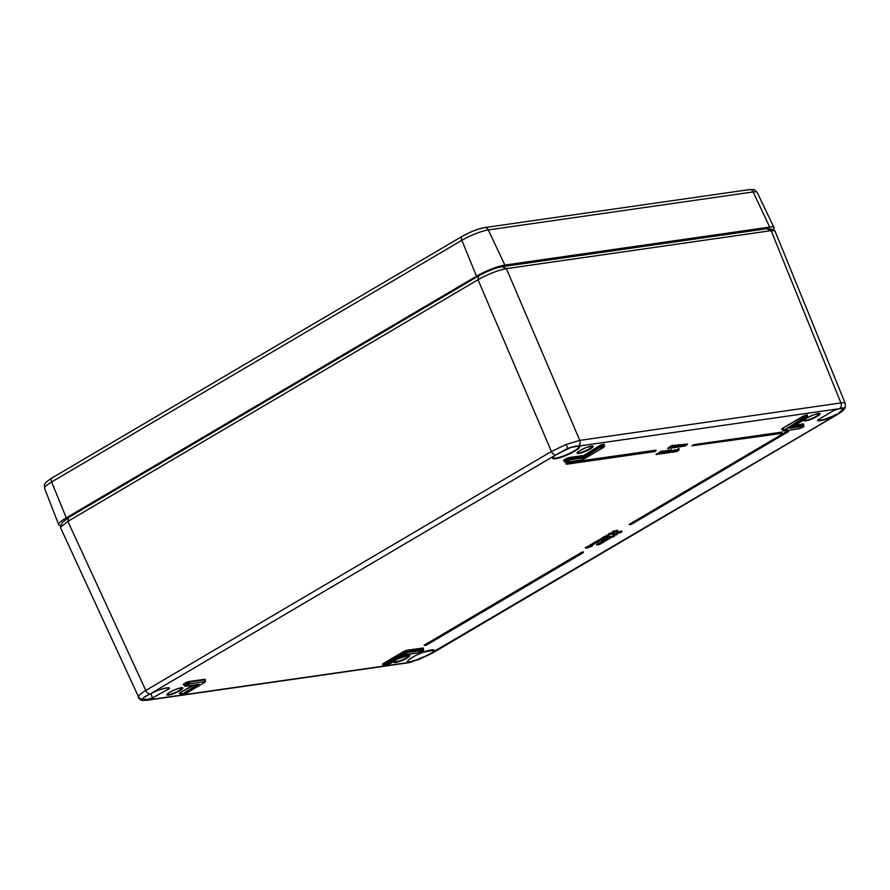 <?xml version="1.0" encoding="UTF-8"?>
<svg xmlns="http://www.w3.org/2000/svg" width="890" height="890" viewBox="0 0 890 890"><rect width="100%" height="100%" fill="white"/><g stroke="black" fill="none" stroke-linecap="round" stroke-linejoin="round"><path stroke-width="1.33" d="M61.165 525.523A21.939 4.038 -23.4 0 1 58.718 524.733A21.939 4.038 -23.4 0 1 66.261 517.858L476.484 276.178A21.939 4.038 -23.4 0 1 504.864 265.075L769.694 227.084A21.939 4.038 -23.4 0 1 774.044 227.64A21.939 4.038 -23.4 0 1 772.943 229.954M60.398 527.492L62.3 522.564L68.508 517.513L478.642 275.889C487.197 271.127 495.029 268.057 502.149 266.689L766.902 228.719L769.995 228.763L774.879 230.733L771.14 230.655L506.388 268.635C497.81 270.315 488.343 274.02 478.008 279.738L67.874 521.362L60.42 527.436L138.362 696.514C139.074 695.023 141.554 693.01 145.804 690.451L551.411 451.486L566.263 444.41L579.79 440.383L840.928 402.925C844.31 402.503 845.745 402.992 845.233 404.405M666.232 451.119L669.169 449.984L668.846 450.752M680.616 445.167L679.649 444.867L680.817 445.2L679.76 445.601L680.472 444.655M681.584 445.512L682.296 444.677L680.817 445.156L682.374 444.388L682.708 444.922M684.655 444.9L680.961 446.78L685.155 444.8L682.93 446.502L685.233 445.178L684.544 444.166L685.79 444.655L687.191 443.976L685.701 444.455M686.49 444.8L687.481 443.976M585.776 547.928L585.208 547.695L585.943 547.261L586.132 548.006L588.023 547.717L585.987 548.084L585.943 547.261L589.202 546.449M589.881 545.292L593.263 543.245M593.93 542.867L596.278 542.856L594.242 543.223L594.197 542.399L597.457 541.587M599.871 539.618L603.442 537.516M605.912 536.77L607.636 536.347L605.912 536.77M607.436 534.968L607.492 535.58L606.479 535.324L607.458 534.957M609.35 533.433L613.199 532.109L609.35 533.433C608.293 534.167 608.404 534.412 609.672 534.178M613.077 535.179L613.433 534.401L613.321 535.279M619.117 532.365L620.842 531.931L619.117 532.365M602.775 541.031L606.179 539.818M596.645 544.647L600.561 544.024L596.723 544.88L596.912 544.179L600.049 543.434M671.805 451.085L675.443 449.684L675.899 450.184M670.381 450.284L671.16 449.906M660.024 453.132L659.034 453.522L660.024 453.132L659.957 453.811M838.992 412.871L843.765 408.121L839.459 408.677C843.219 407.62 844.877 407.665 844.443 408.788C843.798 410.245 841.295 412.204 836.923 414.673L838.992 412.871M407.486 661.136A14.251 2.626 156.6 0 0 407.52 661.437A14.251 2.626 156.6 0 0 408.799 661.938L408.81 661.938C413.883 661.081 420.536 658.622 428.769 654.562L430.849 653.316A14.251 2.626 156.6 0 0 433.686 650.112A14.251 2.626 156.6 0 0 433.486 649.889M478.642 275.889L478.008 279.738L551.411 451.486A4.383 2.414 -120.5 0 0 555.616 455.013L567.52 448.504C572.448 446.736 576.053 445.946 578.322 446.135L578.322 446.135A14.696 2.703 -23.4 0 1 573.805 451.72A14.696 2.703 -23.4 0 1 556.25 458.595A14.696 2.703 -23.4 0 1 555.605 455.024L555.749 454.924M844.443 408.788A4.383 4.239 22.9 0 0 845.222 407.587L845.311 403.593M845.3 403.559L774.879 230.733M432.24 653.093A4.383 2.414 -120.5 0 1 431.839 653.449A4.383 2.414 -120.5 0 1 431.327 653.627L419.09 659.39L408.61 662.516A14.696 2.703 -23.4 0 1 413.127 656.92A14.696 2.703 -23.4 0 1 430.682 650.056A14.696 2.703 -23.4 0 1 431.327 653.627L430.838 653.316M138.328 697.437L138.306 697.393C141.076 701.509 142.634 700.274 146.394 700.352L146.394 700.352A4.383 3.571 -98.2 0 0 147.473 699.974C143.59 700.741 141.822 700.452 142.166 699.106C142.901 697.86 145.515 696.158 150.01 693.977L150.043 693.966A14.696 2.703 -23.4 0 1 169.467 688.46L168.889 688.237A14.251 2.626 156.6 0 0 168.855 688.104A14.251 2.626 156.6 0 0 168.655 687.87M552.879 457.438A14.251 2.626 156.6 0 0 552.913 457.738C553.747 457.249 550.754 459.018 555.683 454.99L150.021 693.977C144.447 696.981 141.955 698.694 142.556 699.106L147.562 699.406L147.473 699.974L180.815 695.19M834.275 410.268L834.331 410.257A14.696 2.703 -23.4 0 1 839.448 408.677L578.322 446.135A4.383 3.571 -98.2 0 0 579.79 440.383L506.388 268.635L502.149 266.689M565.217 462.021A3.26 0.601 -23.4 0 1 564.638 461.932A3.26 0.601 -23.4 0 1 566.518 460.486A3.26 0.601 -23.4 0 1 569.967 459.251L583.25 457.304L599.816 447.581L599.281 446.38L583.028 455.958L583.962 457.516L599.816 447.581A3.26 0.601 -23.4 0 1 602.886 446.213A3.26 0.601 -23.4 0 1 604.688 446.012A3.26 0.601 -23.4 0 1 604.355 446.502M564.093 460.642A3.727 0.69 -23.4 0 1 564.916 459.284A3.727 0.69 -23.4 0 1 569.611 457.471L582.605 455.602L582.828 457.961L583.962 457.516M790.342 427.879L806.574 418.322L803.281 418.812L783.678 430.949M418.6 652.815L422.884 650.39L407.742 652.559L404.093 653.983L385.159 665.142L388.407 664.674L405.306 654.717L388.496 664.619M199.037 684.299L182.127 694.267L185.376 693.799L204.311 682.641L204.711 681.684L189.581 683.854L185.52 686.246L198.659 684.354M430.849 653.316L836.912 414.673A4.383 2.414 59.5 0 0 837.434 414.495L431.839 653.449L411.224 662.127L407.52 662.894A4.383 3.571 -98.2 0 0 408.61 662.516L386.127 665.742M151.044 693.466L152.602 698.394A14.696 2.703 -23.4 0 1 147.484 699.963L147.573 699.406A14.251 2.626 156.6 0 0 152.535 697.882L150.688 693.644M577.955 446.124L579.078 446.413A14.251 2.626 156.6 0 0 578.878 446.19M583.462 551.922L582.027 552.1L424.508 645.473M424.408 645.272L583.295 552.412L425.776 645.461L583.317 552.456M663.84 453.055L666.221 452.298M666.287 452.165L666.488 451.419M668.891 451.163L669.18 450.485L666.532 451.508L669.091 450.273L668.813 450.963M661.737 453.399L663.584 453.155L661.726 453.822L662.827 452.699L666.054 451.274L663.584 453.155L664.051 453.533L669.102 450.763M666.744 451.675L666.532 452.265L667.278 452.12L664.051 453.511L665.92 452.187M682.307 445.167L681.673 445.712M679.27 445.645L676.055 447.492L680.26 445.501L677.946 447.214L681.25 445.556L679.971 446.902M675.788 447.192L679.259 445.078M677.346 446.769L679.248 445.89L677.568 446.902L678.058 447.192L680.705 445.378M687.202 444.466L686.568 445.011M687.058 444.455L684.132 445.801L686.157 444.855L684.844 446.224L687.458 443.965M684.644 444.633L685.6 444.677L684.555 444.433M680.694 446.491L684.154 444.366M682.241 446.068L684.143 445.189L682.474 446.202L684.132 445.801M683.987 444.288L684.087 444.944L683.987 444.288M585.453 547.662L589.725 547.038L592.362 545.959L588.746 546.471L590.226 546.338L589.77 547.005M589.258 546.449L588.056 547.439L585.32 547.673M589.414 546.627L588.012 546.95M588.29 546.193L592.384 545.325M588.646 545.826L588.746 546.471L588.646 545.826M587.956 546.126L592.373 545.503M593.552 544.191L592.061 545.147L593.385 544.013M591.561 544.836L592.061 545.448L594.342 543.723L591.327 544.925L594.175 543.79M591.327 544.925L594.331 543.234L590.137 545.57L590.815 544.369M594.342 543.723L593.942 544.369M593.852 544.157L594.331 543.212M589.781 545.336L590.693 545.425M593.708 542.8L598.024 542.144M597.513 541.587L596.311 542.577L593.574 542.811M597.668 541.765L596.267 542.088M598.837 541.398L596.611 541.565L599.493 540.697M596.901 540.964L597.001 541.61L596.901 540.964M596.645 541.532L598.469 541.476L596.278 542.856M596.211 541.265L599.738 540.475M598.002 540.475L601.05 540.152M597.657 540.408L600.005 540.041M601.685 540.419L602.13 539.652M600.316 538.75L600.105 539.718M600.205 539.918L600.527 538.928M600.539 539.574L603.064 538.038M604.488 538.372L605.033 537.693L604.577 538.572M600.583 539.685L603.12 538.717M604.922 537.382L604.399 538.806L602.552 539.574L603.031 538.506M602.619 539.251L604.188 538.628L604.199 537.816M604.421 537.827L604.577 538.761M607.992 536.303L608.493 535.769L608.081 536.503M608.237 535.302L607.503 535.736L608.259 536.069M602.73 537.682L605.278 536.703M605.801 536.425L605.834 537.059M607.725 536.548L605.845 537.56L607.636 536.347M607.047 535.747L607.503 534.979L606.758 535.546M609.861 533.989L610.251 534.59L613.577 533.455L613.143 532.888L609.65 533.811L613.132 532.387L613.533 533.032M613.41 535.491L613.644 534.578M613.944 534.957L613.655 535.591L616.636 534.234L617.048 534.757L616.792 533.722L613.733 534.779L618.483 532.287M616.214 534.456L616.937 534.812L617.237 534.067L616.214 533.566M621.198 531.897L621.609 531.152L621.287 532.098M621.442 530.896L620.719 531.319L621.698 531.363L621.142 532.32L619.051 533.143L618.761 531.43M618.973 531.541L616.247 533.633M619.017 532.02L619.04 532.654M619.051 533.143L620.842 531.931M621.242 531.575L621.276 532.298L618.861 533.21M610.54 537.549L609.884 536.492C608.827 537.226 608.927 537.482 610.206 537.249M610.395 537.048L610.774 537.649L614.111 536.514L613.666 535.947L610.184 536.87L613.711 535.591M610.095 536.67L610.44 537.349M602.552 540.964L606.39 539.996L602.419 540.975M605.144 539.64L609.06 539.017L605.601 539.918L605.4 539.173L605.245 539.83M607.503 538.239L610.551 537.927M607.169 538.183L610.028 537.727M596.311 544.58L600.26 543.612L596.422 544.58M600.35 543.812L604.343 541.776L601.84 542.132L602.931 542.589L599.159 543.412L600.26 543.612M599.015 543.245L602.63 542.21L598.647 543.189M601.729 541.487L604.455 541.498L601.729 541.487M601.24 541.732L601.84 542.132L601.24 541.732M613.11 531.575L616.993 531.408L613.41 531.931L613.377 531.107L617.727 530.329M612.776 531.508L616.77 530.618L617.571 531.007L612.887 531.508M673.674 447.748L674.854 446.368M673.797 447.859L678.569 445.111L674.898 446.469L678.558 444.611L679.426 444.9M678.569 445.111L677.446 446.302L673.196 447.492M675.41 445.634L673.363 446.769L672.695 446.713L673.363 445.901L673.363 446.769L671.171 447.659L672.606 446.513L670.782 447.158M674.019 446.658L675.621 445.801M675.688 445.022L673.152 445.723L675.688 445.022M672.239 446.146L668.245 448.605L672.74 446.001L670.993 445.834L672.818 445.757M667.99 448.471L671.85 446.179M675.988 451.408L678.603 450.407L676.356 451.742L678.703 449.472M673.93 451.63L678.859 448.805M678.725 449.984L676.522 450.752L678.87 449.361L678.603 448.627L678.792 449.372L674.264 452.042L678.603 450.407M672.206 452.32L672.451 451.597L675.866 450.663L672.317 451.642L672.106 452.387L673.808 451.875L672.195 451.831L673.908 451.019M672.284 452.031L673.808 451.875L672.106 452.387M671.861 452.276L675.377 449.962M669.391 452.354L672.006 451.352L669.758 452.687L672.117 450.44M669.058 452.287L670.837 451.33M667.4 452.687L670.493 450.651M671.249 449.661L670.281 450.029M672.128 450.93L669.959 451.675L671.205 450.318M670.27 450.251L671.216 450.507M665.998 452.699L669.859 451.052M669.614 450.696L666.554 453.155L669.414 450.985M661.315 453.822L666.265 450.407L662.238 452.153L661.226 453.622M662.739 452.721L666.187 450.685L661.559 453.922L665.097 452.354M659.334 453.9L660.035 453.633L659.546 454.078M659.501 454.189L658.934 453.767L660.069 453.277L659.968 453.922M662.138 451.886L656.497 454.601L662.805 451.72L660.614 452.12L660.636 451.263L662.894 451.486M656.208 454.49L662.816 451.141M655.986 454.234L661.593 451.986M660.402 451.964L661.771 451.953M692.042 445.745L780.719 433.541L782.043 432.774L691.919 445.779L780.775 433.519L782.054 432.295L693.811 444.666L782.01 432.228M424.052 645.217L425.798 645.461L583.284 552.634M788.395 431.795L787.038 431.617L629.575 524.388L788.573 431.083M629.163 524.366L630.888 524.622L788.451 431.583M655.997 450.629L567.887 463L566.34 463.857L655.986 450.585L566.641 464.235L654.662 451.608L655.941 450.385M565.929 463.835L654.606 451.63L655.975 450.807M589.503 546.827L588.023 547.717M587.322 547.884L592.317 545.982M594.275 543.779L592.106 545.392L591.361 545.092M590.56 545.615L594.398 543.712M592.028 545.448L594.798 543.267M595.577 543.022L599.448 541.287M598.67 541.42L597.98 542.177M602.141 540.141L601.162 539.985M600.828 539.307L600.45 540.03L604.533 538.784L602.408 539.64M602.931 538.45L600.338 539.652M601.284 539.796L602.118 539.451M601.707 539.44L602.374 539.318M605.133 536.826L605.779 537.605L607.937 536.726M605.845 537.56L605.767 536.447L603.264 537.972M608.004 536.103L608.816 535.836L608.059 536.715L605.256 537.182M610.028 533.956L613.043 532.943L613.444 533.477L609.628 534.222M613.444 533.477L610.395 533.755M609.65 534.278L610.34 534.033M610.351 534.534L613.232 533.299M610.418 533.744L613.143 533.099M609.728 534.167L613.633 533.422M600.561 544.024L598.258 544.802M600.316 543.456L601.128 543.534M602.931 542.622L603.498 542.232M604.499 541.176L607.258 539.93L604.388 541.187M608.849 538.806L610.473 538.161L607.959 538.528L609.094 539.006L609.672 538.405M602.875 541.231L607.258 539.93M613.966 536.548L613.555 536.014L610.507 537.037L613.577 536.003L613.966 536.548L610.162 537.282M610.184 537.337L613.455 535.98M610.874 537.593L613.755 536.37M613.666 536.158L610.863 537.093M614.111 536.514L614.812 535.691L614.078 535.891M613.733 535.535L615.847 534.679M618.35 532.42L618.984 533.199L621.242 532.309M671.828 451.986L672.473 451.575M675.454 450.173L675.977 450.396L675.388 450.462M675.766 451.341L676.456 450.818M677.524 450.073L676.522 450.752M670.949 451.074L667.667 452.988L672.006 451.352M672.028 450.918L669.859 451.764M670.949 450.996L669.959 451.675M666.821 451.875L668.49 450.963M668.59 451.197L666.755 452.165M666.844 451.653L668.824 450.885M668.824 450.763L669.591 450.529L668.857 451.375M665.776 451.909L666.488 452.32M661.036 453.5L665.075 452.376L666.21 451.186M664.975 452.398L663.428 452.943L664.463 451.842L663.339 452.732M662.316 451.875L660.358 451.72L663.183 450.93M685.233 445.178L686.068 444.822M685.723 444.677L685.1 445.245M683.231 445.478L684.243 444.644M680.338 445.89L681.162 445.523M680.828 445.389L680.205 445.946M679.76 445.334L678.325 446.179M675.11 446.647L673.919 447.848M677.346 446.324L674.086 447.748L677.134 446.146M675.944 447.08L674.108 447.325M675.71 446.658L677.045 445.946M673.641 446.736L671.171 447.67L671.027 448.26L672.395 447.859L675.577 446.012M675.699 445.523L673.663 446.279M673.441 447.325L671.182 447.703M671.26 447.881L673.229 447.147M671.283 447.637L673.541 446.791M673.519 447.314L670.181 447.915M673.786 446.246L675.61 445.534M673.763 446.413L675.299 445.834M656.119 454.289L660.814 452.098M670.148 451.575L670.971 450.896M669.903 451.119L670.637 450.707M666.298 453.01L669.769 450.841M665.842 452.754L667.411 452.087M676.044 450.44L679.115 448.593M673.941 451.686L675.588 450.707M676.333 451.753L677.435 450.385M682.641 445.234L684.154 444.433L683.431 445.367M668.201 448.627L671.705 446.012M671.672 445.868L672.74 445.545M594.031 543.067L595.466 543.034M596.311 541.265L600.906 540.419M603.097 538.873L600.505 539.974M603.086 538.027L605.478 536.058L602.374 537.627M598.369 544.78L596.723 544.88M599.115 543.445L600.85 543.345M601.495 542.088L602.775 542.043M748.345 189.993A4.383 3.571 81.8 0 1 749.436 189.603L753.396 189.603C753.741 189.092 755.009 190.048 757.201 192.463A20.459 3.771 156.6 0 0 753.151 191.94L488.321 229.932A20.459 3.771 156.6 0 0 461.854 240.289L51.631 481.968L66.261 517.858M52.499 477.797A4.383 2.414 59.5 0 0 51.987 477.974A4.383 2.414 59.5 0 0 51.631 481.968A20.459 3.771 156.6 0 0 44.6 488.388L58.718 524.733M44.6 488.388C44.411 484.805 44.589 483.226 45.145 483.626C45.357 482.625 47.637 480.734 51.987 477.974L462.21 236.295L470.788 231.99C475.738 230.121 476.373 229.286 484.616 227.595A4.383 3.571 81.8 0 0 483.526 227.974A16.076 2.959 -23.4 0 0 462.722 236.117A4.383 2.414 59.5 0 0 462.21 236.295A4.383 2.414 59.5 0 0 461.854 240.289L476.484 276.178M769.694 227.084L753.151 191.94A4.383 3.571 81.8 0 0 749.436 189.603L484.616 227.595A4.383 3.571 81.8 0 1 488.321 229.932L504.864 265.075M537.193 261.66L731.858 233.736M88.677 505.631L458.461 287.77M589.636 448.694A8.221 1.513 156.6 0 0 592.451 446.101L586.777 447.37C575.708 452.098 577.365 453.132 577.376 452.676L577.365 452.632A8.221 1.513 156.6 0 0 581.893 452.131A8.221 1.513 156.6 0 0 589.636 448.694M590.059 449.05A8.655 1.591 -23.4 0 1 577.198 453.299A8.655 1.591 -23.4 0 1 587.99 446.936A8.655 1.591 -23.4 0 1 590.059 449.05M183.084 694.856L383.857 666.065M817.732 419.735L817.832 419.902A14.251 2.626 156.6 0 0 836.567 414.273L836.912 414.673A14.696 2.703 -23.4 0 1 817.465 420.191L817.699 419.958M817.777 419.913L833.63 410.579L817.465 420.191M834.331 410.257L833.719 410.524M169.167 688.727L152.891 697.716L169.467 688.46M152.602 698.394L153.314 698.072M424.185 645.206L582.027 552.1L583.384 551.978M566.062 463.835L567.709 462.755L656.075 450.151M681.629 445.923L684.332 444.199M588.067 546.126L590.103 545.503M590.726 545.414L591.75 545.27M597.769 540.408L599.76 539.796M602.508 537.616L605.823 536.003M613.199 532.109C614.489 531.853 614.612 532.098 613.577 532.821M613.433 534.401L616.292 533.288M615.713 533.21L619.028 531.586M607.28 538.172L609.517 537.527M604.911 539.574L606.935 538.951L606.869 539.729M601.151 541.788L602.83 541.22M598.781 543.178L600.806 542.566L600.739 543.345M670.448 447.859L670.66 447.103M667.667 448.204L671.538 445.812M671.338 445.779L672.896 445.278M673.852 451.43L675.454 450.585M676 450.162L679.037 448.638M669.825 450.863L670.404 450.518M669.169 452.287L669.936 451.731M656.019 454.223L660.391 452.009M660.08 451.697L663.095 450.974M692.164 445.745L693.811 444.666L782.177 432.062M629.297 524.366L787.138 431.261L788.495 431.127M398.92 658.489A8.655 1.591 -23.4 0 1 408.755 655.151A8.655 1.591 -23.4 0 1 406.83 658.177A8.655 1.591 -23.4 0 1 396.439 662.405A8.655 1.591 -23.4 0 1 395.271 660.647M179.836 690.729A8.655 1.591 -23.4 0 1 166.975 694.979A8.655 1.591 -23.4 0 1 177.766 688.626A8.655 1.591 -23.4 0 1 179.836 690.729M807.408 417.733A8.655 1.591 -23.4 0 1 818.422 413.516A8.655 1.591 -23.4 0 1 817.053 416.487A8.655 1.591 -23.4 0 1 806.652 420.725A8.655 1.591 -23.4 0 1 805.483 418.968M383.078 664.53A3.727 0.69 -23.4 0 1 383.79 663.239L402.725 652.081A3.727 0.69 -23.4 0 1 407.542 650.201L422.672 648.031A3.727 0.69 -23.4 0 1 423.106 648.621M180.047 693.644A3.727 0.69 -23.4 0 1 180.759 692.353L192.896 685.211M183.852 684.666A3.727 0.69 -23.4 0 1 184.675 683.309A3.727 0.69 -23.4 0 1 189.37 681.484L204.5 679.315A3.727 0.69 -23.4 0 1 204.945 679.915L205.012 679.982A3.282 0.601 156.6 0 0 204.355 679.893L189.225 682.063L189.37 681.484M582.828 457.961L569.823 459.83L569.466 458.039L583.028 455.958L598.87 446.024A3.727 0.69 -23.4 0 1 603.12 444.255A3.727 0.69 -23.4 0 1 604.121 444.733M782.254 429.347A3.727 0.69 -23.4 0 1 782.966 428.057L801.901 416.898A3.727 0.69 -23.4 0 1 806.151 415.129A3.727 0.69 -23.4 0 1 807.152 415.619M795.004 425.142L802.914 424.007A3.727 0.69 -23.4 0 1 803.359 424.597L803.425 424.664A3.282 0.601 156.6 0 0 802.769 424.575L802.914 424.007M805.65 418.867L804.36 420.069A8.221 1.513 156.6 0 0 808.888 419.568A8.221 1.513 156.6 0 0 816.631 416.131A8.221 1.513 156.6 0 0 819.456 413.539L813.772 414.818L807.364 417.766M179.413 690.373A8.221 1.513 156.6 0 0 182.228 687.781L176.554 689.06C165.484 693.777 167.142 694.823 167.153 694.367L167.142 694.311A8.221 1.513 156.6 0 0 171.67 693.822A8.221 1.513 156.6 0 0 179.413 690.373M395.427 660.558L394.137 661.76A8.221 1.513 156.6 0 0 398.664 661.259A8.221 1.513 156.6 0 0 406.407 657.821A8.221 1.513 156.6 0 0 409.233 655.229L398.82 658.556M552.913 457.738A14.251 2.626 156.6 0 0 560.767 456.87A14.251 2.626 156.6 0 0 574.195 450.907A14.251 2.626 156.6 0 0 579.078 446.413M803.036 425.209A3.282 0.601 156.6 0 0 803.425 424.664L803.926 425.876A3.26 0.601 -23.4 0 1 803.592 426.366M422.783 649.233A3.282 0.601 156.6 0 0 423.173 648.688A3.282 0.601 156.6 0 0 422.528 648.599L407.386 650.768A3.282 0.601 156.6 0 0 403.148 652.437L384.213 663.584A3.282 0.601 156.6 0 0 383.089 664.619L383.089 664.496M422.672 648.031L423.028 649.811A3.26 0.601 -23.4 0 1 423.673 649.9A3.26 0.601 -23.4 0 1 423.351 650.39M384.213 665.909A3.26 0.601 -23.4 0 1 383.623 665.82A3.26 0.601 -23.4 0 1 384.747 664.785L403.682 653.638A3.26 0.601 -23.4 0 1 407.898 651.981L423.028 649.811L422.884 650.39M567.52 448.504A4.383 0.812 -111.4 0 0 566.263 444.41M839.303 408.71L839.448 408.677A4.383 3.571 -98.2 0 0 840.928 402.925L771.14 230.655L766.902 228.719M68.508 517.513L67.874 521.362L145.804 690.451A4.383 2.414 59.5 0 0 150.01 693.977L150.076 693.944M845.222 407.587L843.108 410.446M142.166 699.106A4.383 4.239 -157.1 0 1 138.362 696.514M145.482 700.341A4.383 3.571 -98.2 0 0 146.394 700.352L407.52 662.894M790.887 427.567L803.269 425.787L802.769 424.575L793.769 425.865M783.934 430.927L799.064 428.757L803.269 425.787A3.26 0.601 -23.4 0 1 803.926 425.876C804.605 426.399 802.947 427.367 798.953 428.791L798.842 428.791M783.389 430.727A3.26 0.601 -23.4 0 1 782.799 430.638A3.26 0.601 -23.4 0 1 783.923 429.614L783.389 428.413A3.282 0.601 156.6 0 0 782.265 429.447L782.544 429.291M784.346 429.959L802.858 418.456L802.324 417.254L782.966 428.057M803.281 418.812L802.858 418.456A3.26 0.601 -23.4 0 1 805.928 417.087A3.26 0.601 -23.4 0 1 807.72 416.898L807.219 415.686A3.282 0.601 156.6 0 0 805.417 415.886A3.282 0.601 156.6 0 0 802.324 417.254L801.901 416.898M806.607 418.289L807.72 416.898A3.26 0.601 -23.4 0 1 807.386 417.377M407.742 652.559L407.542 650.201M404.093 653.983L402.725 652.081M385.159 665.142L383.79 663.239M405.306 654.717L418.823 652.782M842.341 411.124L837.434 414.495A4.383 2.414 59.5 0 0 837.768 414.217M204.5 679.315L204.856 681.106A3.26 0.601 -23.4 0 1 205.512 681.195A3.26 0.601 -23.4 0 1 205.178 681.684M184.975 686.045A3.26 0.601 -23.4 0 1 184.397 685.956A3.26 0.601 -23.4 0 1 186.277 684.51A3.26 0.601 -23.4 0 1 189.726 683.275L189.225 682.063A3.282 0.601 156.6 0 0 185.743 683.309A3.282 0.601 156.6 0 0 183.852 684.766L184.13 684.61M189.581 683.854L204.711 681.684M204.622 680.527A3.282 0.601 156.6 0 0 205.012 679.982L205.512 681.195L204.311 682.641M181.171 695.034A3.26 0.601 -23.4 0 1 180.592 694.934A3.26 0.601 -23.4 0 1 181.705 693.911L181.171 692.709A3.282 0.601 156.6 0 0 180.047 693.744L180.058 693.61M194.243 685.011L180.759 692.353M182.127 694.267L197.636 684.521M569.611 457.471L569.466 458.039A3.282 0.601 156.6 0 0 565.995 459.284A3.282 0.601 156.6 0 0 564.093 460.742L564.371 460.586M580.681 460.074L584.552 458.617L603.531 447.447L604.688 446.012L604.188 444.8A3.282 0.601 156.6 0 0 602.374 445A3.282 0.601 156.6 0 0 599.281 446.38L598.87 446.024M569.823 459.83L565.762 462.222L580.903 460.052M603.487 447.47L600.238 447.926M565.506 462.244L580.792 460.086L584.596 458.606L603.576 447.414M564.093 460.742L565.762 462.222M790.242 427.934L806.518 418.345M803.125 426.366L790.12 428.235M799.064 428.757L783.823 430.96L782.265 429.447M388.407 664.674L388.463 664.652C384.725 666.321 383.112 666.699 383.623 665.82L383.089 664.619M204.4 682.585L185.376 693.799M185.465 693.744L185.42 693.777C181.783 695.413 180.169 695.791 180.592 694.934L180.047 693.744M839.381 408.71L833.674 410.557M685.1 444.822L680.639 446.513M587.367 547.061L587.311 547.84M588.39 546.393L589.514 546.404M595.621 542.199L595.555 542.978M604.666 540.33L604.599 541.12M598.536 543.946L598.469 544.725M667.411 452.854L668.835 452.343M589.402 546.427L590.081 546.293M585.665 547.762L587.211 547.895M592.15 546.026L592.606 545.181M599.293 541.32L599.537 540.764M600.75 540.464L601.195 539.618M602.463 539.262L603.064 538.472M609.55 534.556L609.984 533.978M602.652 542.055L603.22 541.954M604.577 540.998L603.643 541.932M610.073 537.627L610.507 537.037M616.314 533.611L618.706 532.253M676.456 451.731L679.159 449.739M678.614 449.973L674.375 452.02M669.514 452.587L671.483 451.708M668.88 451.375L663.985 453.377M662.872 452.676L666.076 451.219M679.215 446.513L682.096 445.256M677.479 446.691L675.699 447.225M679.304 445.145L678.536 446.068M678.447 445.145L675.187 446.624M672.973 445.223L668.379 448.571M757.201 192.463L774.044 227.64M88.867 505.52L458.317 287.859M537.337 261.638L731.58 233.781M423.073 648.61L423.673 649.9C424.352 650.412 422.705 651.391 418.712 652.815L405.284 654.74M198.848 684.354L185.409 686.279L183.852 684.766M433.686 650.112L423.151 652.303C408.799 657.732 405.751 663.128 407.52 661.437M150.043 693.977L150.054 693.966C162.236 687.392 171.959 687.436 168.855 688.104M555.683 454.99L570.89 447.425L578.144 446.179M602.241 539.496L602.107 540.241M604.499 538.161L605.245 537.972L604.555 538.773M613.611 533.444L614.289 532.62L613.555 532.832M616.525 534.312L613.132 535.157M621.22 531.686L622.021 531.43L621.276 532.298M614.133 536.503L610.262 537.226M675.599 446.001L676.166 445.289L675.543 445.389M675.855 450.062L675.855 450.663M671.194 450.529L671.138 449.917M596.523 541.365L598.336 541.432M600.394 540.041L601.273 539.796M603.164 538.027L605.5 536.67M605.612 537.249L605.89 536.158M609.539 534.211L613.711 532.854M613.188 531.797L617.727 530.763M601.162 543.345L602.953 542.622M606.98 539.729L604.777 539.574M607.292 539.729L609.083 539.006M608.849 538.45L607.581 538.472M613.522 536.025L614.234 535.913M614.067 534.946L616.136 534.056M618.817 532.832L619.095 531.753M620.831 531.297L621.465 531.664M672.451 451.597L675.477 450.462M678.914 448.883L677.29 450.195M669.881 451.753L668.868 452.331M671.46 451.731L672.562 450.685M666.866 451.642L669.013 450.796M667.077 452.165L666.477 452.276M662.85 452.699L661.526 453.5M665.075 452.376L666.666 450.952M681.651 445.912L679.871 446.958M677.457 446.702L680.26 445.423M675.21 446.624L673.897 447.425M673.485 446.813L670.849 447.848M674.153 446.535L673.552 447.303M671.727 446.068L671.171 445.801"/></g></svg>
